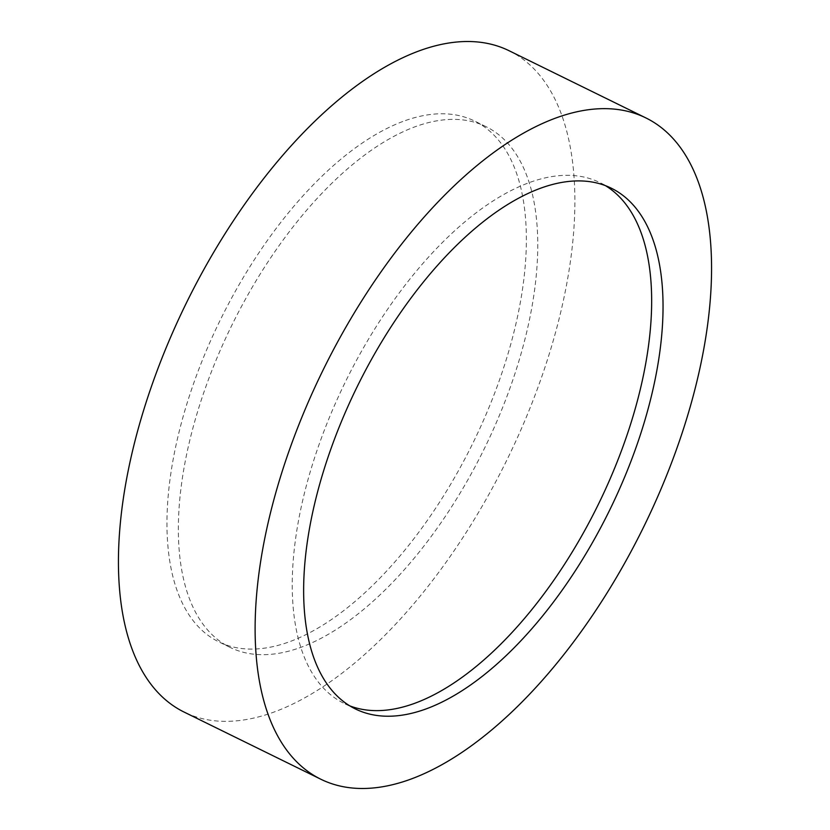<?xml version="1.0" encoding="UTF-8"?>
<svg xmlns="http://www.w3.org/2000/svg" width="830" height="830" viewBox="0 0 830 830"><rect width="100%" height="100%" fill="white"/><g stroke="black" fill="none" stroke-linecap="round" stroke-linejoin="round"><path stroke-width="0.62" stroke-dasharray="4.15 3.11" d="M509.091 50.734A368.437 178.481 -63.8 0 1 539.604 382.838A368.437 178.481 -63.8 0 1 271.991 712.773A368.437 178.481 -63.8 0 1 184.219 712.13M405.455 120.526A290.116 140.529 -63.8 0 1 474.563 121.035A290.116 140.529 -63.8 0 1 498.581 382.537A290.116 140.529 -63.8 0 1 287.865 642.337A290.116 140.529 -63.8 0 1 218.757 641.829A290.116 140.529 -63.8 0 1 194.739 380.327A290.116 140.529 -63.8 0 1 405.455 120.526M299.257 647.929A290.116 140.529 116.2 0 0 509.973 388.139A290.116 140.529 116.2 0 0 485.955 126.627A290.116 140.529 116.2 0 0 416.847 126.129A290.116 140.529 116.2 0 0 206.131 385.919A290.116 140.529 116.2 0 0 230.149 647.421A290.116 140.529 116.2 0 0 299.257 647.929M349.876 705.905A290.116 140.529 -63.8 0 1 344.045 703.373A290.116 140.529 -63.8 0 1 320.027 441.861A290.116 140.529 -63.8 0 1 530.744 182.071A290.116 140.529 -63.8 0 1 599.851 182.579A290.116 140.529 -63.8 0 1 605.423 185.64M485.955 126.627L474.563 121.035M611.243 188.171L599.851 182.579M355.437 708.965L344.045 703.373M230.149 647.421L218.757 641.829"/><path stroke-width="1.25" d="M408.671 779.91A368.437 178.481 -63.8 0 1 320.909 779.266A368.437 178.481 -63.8 0 1 290.396 447.163A368.437 178.481 -63.8 0 1 558.009 117.227A368.437 178.481 -63.8 0 1 645.782 117.87A368.437 178.481 -63.8 0 1 676.284 449.974A368.437 178.481 -63.8 0 1 408.671 779.91M320.909 779.266L184.219 712.13A368.437 178.481 -63.8 0 1 153.716 380.026A368.437 178.481 -63.8 0 1 421.329 50.091A368.437 178.481 -63.8 0 1 509.091 50.734L645.782 117.87M605.423 185.64A290.116 140.529 -63.8 0 1 621.67 450.13A290.116 140.529 -63.8 0 1 413.153 703.871A290.116 140.529 -63.8 0 1 349.876 705.905M542.135 187.663A290.116 140.529 -63.8 0 1 611.243 188.171A290.116 140.529 -63.8 0 1 635.261 449.673A290.116 140.529 -63.8 0 1 424.545 709.474A290.116 140.529 -63.8 0 1 355.437 708.965A290.116 140.529 -63.8 0 1 331.419 447.463A290.116 140.529 -63.8 0 1 542.135 187.663"/></g></svg>
